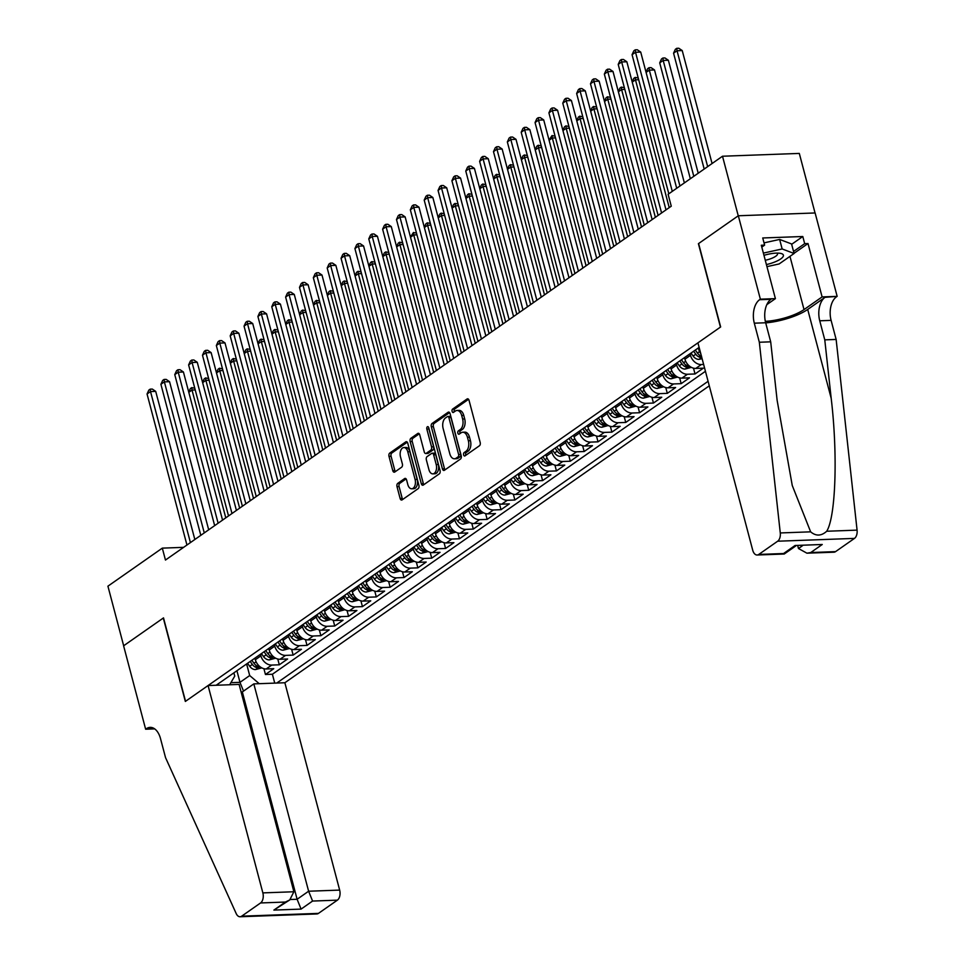<?xml version="1.0" encoding="UTF-8"?>
<svg xmlns="http://www.w3.org/2000/svg" width="965" height="965" viewBox="0 0 965 965"><rect width="100%" height="100%" fill="white"/><g stroke="black" fill="none" stroke-linecap="round" stroke-linejoin="round"><path stroke-width="1.45" d="M463.598 454.901A1.773 1.049 -92.1 0 0 464.611 456.011A1.773 1.049 -92.1 0 0 464.985 455.878L479.436 445.77A2.521 1.496 -92.1 0 0 480.184 442.477L469.05 400.366A2.521 1.496 -92.1 0 0 467.603 398.798A2.521 1.496 -92.1 0 0 467.072 398.979L452.621 409.088A1.773 1.049 -92.1 0 0 452.103 411.392A1.773 1.049 -92.1 0 0 453.116 412.501A1.773 1.049 -92.1 0 0 453.49 412.369L455.359 411.054A8.082 4.777 -92.1 0 1 457.036 410.463A8.082 4.777 -92.1 0 1 461.692 415.493L462.621 419.003A8.082 4.777 -92.1 0 1 460.245 429.534L458.375 430.848A1.773 1.049 -92.1 0 0 457.856 433.152A1.773 1.049 -92.1 0 0 458.87 434.25A1.773 1.049 -92.1 0 0 459.231 434.117L461.101 432.815A8.082 4.777 -92.1 0 1 462.79 432.224A8.082 4.777 -92.1 0 1 467.434 437.254L468.363 440.764A8.082 4.777 -92.1 0 1 465.986 451.294L464.117 452.597A1.773 1.049 -92.1 0 0 463.598 454.901M462.79 432.224L464.865 432.139A8.082 4.777 -92.1 0 1 469.509 437.181L470.438 440.691A8.082 4.777 -92.1 0 1 468.061 451.222L466.192 452.525A1.773 1.049 -92.1 0 0 465.673 454.829A1.773 1.049 -92.1 0 0 465.842 455.275M468.556 399.317L454.696 409.015A1.773 1.049 -92.1 0 0 454.177 411.319A1.773 1.049 -92.1 0 0 454.346 411.766M457.036 410.463L459.123 410.39A8.082 4.777 -92.1 0 1 463.767 415.42L464.696 418.931A8.082 4.777 -92.1 0 1 462.319 429.461L460.45 430.776A1.773 1.049 -92.1 0 0 459.931 433.08A1.773 1.049 -92.1 0 0 460.1 433.526M397.749 483.369A2.521 1.496 -92.1 0 0 397.013 486.662L400.125 498.471A2.521 1.496 -92.1 0 0 401.585 500.051A2.521 1.496 -92.1 0 0 402.116 499.87L418.159 488.64A2.521 1.496 -92.1 0 0 418.906 485.347L407.773 443.237A2.521 1.496 -92.1 0 0 406.325 441.668A2.521 1.496 -92.1 0 0 405.795 441.849L389.751 453.08A2.521 1.496 -92.1 0 0 389.004 456.373L392.779 470.643A2.521 1.496 -92.1 0 0 394.227 472.211A2.521 1.496 -92.1 0 0 394.757 472.03L401.621 467.217A2.521 1.496 -92.1 0 0 402.369 463.936L400.499 456.855A6.755 3.993 -92.1 0 1 403.889 447.555A6.755 3.993 -92.1 0 1 407.773 451.765L415.095 479.484A6.755 3.993 -92.1 0 1 411.705 488.785A6.755 3.993 -92.1 0 1 407.821 484.575L406.603 479.955A2.521 1.496 -92.1 0 0 405.143 478.387A2.521 1.496 -92.1 0 0 404.625 478.568L397.749 483.369L399.824 483.296A2.521 1.496 -92.1 0 0 399.088 486.589L402.212 498.398A2.521 1.496 -92.1 0 0 402.707 499.448M163.507 617.889L123.665 645.766L107.923 586.177L162.313 548.132L165.461 560.05L671.266 206.196L668.118 194.279L722.508 156.234L738.249 215.81L698.407 243.687L720.445 327.099L185.545 701.302L163.507 617.889M442.428 468.881A2.521 1.496 -92.1 0 0 443.888 470.462A2.521 1.496 -92.1 0 0 444.407 470.269L460.462 459.038A2.521 1.496 -92.1 0 0 461.21 455.745L450.076 413.647A2.521 1.496 -92.1 0 0 448.629 412.067A2.521 1.496 -92.1 0 0 448.098 412.26L432.055 423.478A2.521 1.496 -92.1 0 0 431.307 426.771L442.428 468.881L444.515 468.809A2.521 1.496 -92.1 0 0 445.01 469.858M439.316 473.839L423.261 485.069A2.521 1.496 -92.1 0 1 422.73 485.25A2.521 1.496 -92.1 0 1 421.283 483.682L410.161 441.572A2.521 1.496 -92.1 0 1 410.897 438.279L417.773 433.478A2.521 1.496 -92.1 0 1 418.291 433.285A2.521 1.496 -92.1 0 1 419.751 434.865L424.262 451.946A2.521 1.496 -92.1 0 0 425.71 453.514A2.521 1.496 -92.1 0 0 426.241 453.333L430.788 450.136A2.521 1.496 -92.1 0 0 431.536 446.843L426.844 429.075A1.773 1.049 -92.1 0 1 427.724 426.639A1.773 1.049 -92.1 0 1 428.737 427.736L440.052 470.546A2.521 1.496 -92.1 0 1 439.316 473.839M263.915 668.697L265.447 674.499L273.758 668.685L266.183 668.962L271.72 665.078A10.301 7.756 -125 0 1 260.9 655.85L260.478 654.246M277.763 659.011L279.295 664.801L287.618 658.986L280.043 659.264L285.58 655.38A10.301 7.756 -125 0 1 274.76 646.152L274.337 644.56M291.623 649.312L293.155 655.102L301.466 649.288L293.891 649.566L299.44 645.694A10.301 7.756 -125 0 1 288.619 636.466L288.197 634.861M305.483 639.614L307.015 645.416L315.326 639.602L307.751 639.879L313.299 635.995A10.301 7.756 -125 0 1 302.479 626.768L302.057 625.163M319.343 629.928L320.875 635.718L329.186 629.904L321.61 630.181L327.159 626.297A10.301 7.756 -125 0 1 316.327 617.069L315.905 615.477M333.202 620.23L334.734 626.02L343.045 620.206L335.47 620.483L341.007 616.611A10.301 7.756 -125 0 1 330.187 607.383L329.765 605.779M347.05 610.531L348.582 616.333L356.905 610.519L349.33 610.785L354.867 606.913A10.301 7.756 -125 0 1 344.047 597.685L343.624 596.081M360.91 600.845L362.442 606.635L370.753 600.821L363.178 601.099L368.727 597.214A10.301 7.756 -125 0 1 357.906 587.987L357.484 586.394M374.77 591.147L376.302 596.937L384.613 591.123L377.038 591.4L382.586 587.528A10.301 7.756 -125 0 1 371.766 578.288L371.344 576.696M388.63 581.449L390.162 587.251L398.473 581.437L390.897 581.702L396.446 577.83A10.301 7.756 -125 0 1 385.614 568.602L385.192 566.998M402.489 571.763L404.021 577.553L412.332 571.738L404.757 572.016L410.294 568.132A10.301 7.756 -125 0 1 399.474 558.904L399.052 557.312M416.337 562.064L417.869 567.854L426.192 562.04L418.617 562.318L424.154 558.446A10.301 7.756 -125 0 1 413.334 549.206L412.911 547.613M430.197 552.366L431.729 558.168L440.052 552.342L432.465 552.619L438.014 548.747A10.301 7.756 -125 0 1 427.193 539.519L426.771 537.915M444.057 542.68L445.589 548.47L453.9 542.656L446.325 542.933L451.873 539.049A10.301 7.756 -125 0 1 441.053 529.821L440.631 528.217M457.917 532.982L459.449 538.772L467.76 532.957L460.184 533.235L465.733 529.363A10.301 7.756 -125 0 1 454.901 520.123L454.479 518.531M471.776 523.283L473.308 529.085L481.619 523.259L474.044 523.537L479.581 519.665A10.301 7.756 -125 0 1 468.761 510.437L468.339 508.832M485.636 513.597L487.156 519.387L495.479 513.573L487.904 513.85L493.441 509.966A10.301 7.756 -125 0 1 482.621 500.739L482.198 499.134M499.484 503.899L501.016 509.689L509.339 503.875L501.752 504.152L507.3 500.28A10.301 7.756 -125 0 1 496.48 491.04L496.058 489.448M513.344 494.201L514.876 500.003L523.187 494.177L515.612 494.454L521.16 490.582A10.301 7.756 -125 0 1 510.34 481.354L509.918 479.75M527.204 484.502L528.736 490.304L537.047 484.49L529.471 484.768L535.02 480.884A10.301 7.756 -125 0 1 524.188 471.656L523.766 470.052M541.063 474.816L542.595 480.606L550.906 474.792L543.331 475.07L548.868 471.185A10.301 7.756 -125 0 1 538.048 461.958L537.626 460.365M554.923 465.118L556.443 470.92L564.766 465.094L557.191 465.371L562.728 461.499A10.301 7.756 -125 0 1 551.908 452.271L551.485 450.667M568.771 455.42L570.303 461.222L578.626 455.408L571.039 455.685L576.587 451.801A10.301 7.756 -125 0 1 565.767 442.573L565.345 440.969M582.631 445.733L584.163 451.524L592.474 445.709L584.899 445.987L590.447 442.103A10.301 7.756 -125 0 1 579.627 432.875L579.205 431.283M596.491 436.035L598.023 441.837L606.334 436.011L598.758 436.289L604.307 432.417A10.301 7.756 -125 0 1 593.475 423.189L593.053 421.584M610.35 426.337L611.882 432.139L620.193 426.325L612.618 426.602L618.155 422.718A10.301 7.756 -125 0 1 607.335 413.49L606.913 411.886M624.21 416.651L625.742 422.441L634.053 416.627L626.478 416.904L632.015 413.02A10.301 7.756 -125 0 1 621.195 403.792L620.772 402.2M638.058 406.953L639.59 412.743L647.913 406.928L640.338 407.206L645.875 403.334A10.301 7.756 -125 0 1 635.054 394.106L634.632 392.502M651.918 397.254L653.45 403.056L661.761 397.242L654.186 397.52L659.734 393.636A10.301 7.756 -125 0 1 648.914 384.408L648.492 382.803M665.778 387.568L667.31 393.358L675.621 387.544L668.045 387.821L673.594 383.937A10.301 7.756 -125 0 1 662.774 374.709L662.34 373.117M679.637 377.87L681.169 383.66L689.48 377.846L681.905 378.123L687.442 374.251A10.301 7.756 -125 0 1 676.622 365.011L676.2 363.419M693.497 368.172L695.029 373.974L703.34 368.16L695.765 368.425L701.302 364.553A10.301 7.756 -125 0 1 690.482 355.325L690.059 353.721M266.183 668.962A10.301 7.756 55 0 1 255.363 659.722L254.941 658.13M280.043 659.264A10.301 7.756 55 0 1 269.211 650.036L268.789 648.432M293.891 649.566A10.301 7.756 55 0 1 283.071 640.338L282.649 638.734M307.751 639.879A10.301 7.756 55 0 1 296.93 630.64L296.508 629.047M321.61 630.181A10.301 7.756 55 0 1 310.79 620.953L310.368 619.349M335.47 620.483A10.301 7.756 55 0 1 324.65 611.255L324.228 609.651M349.33 610.785A10.301 7.756 55 0 1 338.498 601.557L338.076 599.965M363.178 601.099A10.301 7.756 55 0 1 352.358 591.871L351.935 590.266M377.038 591.4A10.301 7.756 55 0 1 366.218 582.172L365.795 580.568M390.897 581.702A10.301 7.756 55 0 1 380.077 572.474L379.655 570.882M404.757 572.016A10.301 7.756 55 0 1 393.937 562.788L393.515 561.184M418.617 562.318A10.301 7.756 55 0 1 407.785 553.09L407.363 551.485M432.465 552.619A10.301 7.756 55 0 1 421.645 543.392L421.223 541.799M446.325 542.933A10.301 7.756 55 0 1 435.505 533.705L435.082 532.101M460.184 533.235A10.301 7.756 55 0 1 449.364 524.007L448.942 522.403M474.044 523.537A10.301 7.756 55 0 1 463.224 514.309L462.802 512.717M487.904 513.85A10.301 7.756 55 0 1 477.084 504.623L476.65 503.018M501.752 504.152A10.301 7.756 55 0 1 490.932 494.924L490.51 493.32M515.612 494.454A10.301 7.756 55 0 1 504.792 485.226L504.369 483.634M529.471 484.768A10.301 7.756 55 0 1 518.651 475.528L518.229 473.936M543.331 475.07A10.301 7.756 55 0 1 532.511 465.842L532.089 464.237M557.191 465.371A10.301 7.756 55 0 1 546.371 456.143L545.949 454.551M571.039 455.685A10.301 7.756 55 0 1 560.219 446.445L559.797 444.853M584.899 445.987A10.301 7.756 55 0 1 574.079 436.759L573.656 435.155M598.758 436.289A10.301 7.756 55 0 1 587.938 427.061L587.516 425.456M612.618 426.602A10.301 7.756 55 0 1 601.798 417.363L601.376 415.77M626.478 416.904A10.301 7.756 55 0 1 615.658 407.676L615.236 406.072M640.338 407.206A10.301 7.756 55 0 1 629.506 397.978L629.083 396.374M654.186 397.52A10.301 7.756 55 0 1 643.365 388.28L642.943 386.688M668.045 387.821A10.301 7.756 55 0 1 657.225 378.594L656.803 376.989M681.905 378.123A10.301 7.756 55 0 1 671.085 368.895L670.663 367.291M695.765 368.425A10.301 7.756 55 0 1 684.945 359.197L684.523 357.605M700.807 353.745A10.301 7.756 55 0 1 698.793 349.511L698.371 347.907M241.093 691.965L242.336 691.929L253.831 683.883L284.868 682.75L709.287 385.831M276.774 683.039L708.081 381.308M699.13 347.388L216.16 685.259M703.642 364.468L701.302 364.553M695.029 373.974L687.442 374.251M681.169 383.66L673.594 383.937M667.31 393.358L659.734 393.636M653.45 403.056L645.875 403.334M639.59 412.743L632.015 413.02M625.742 422.441L618.155 422.718M611.882 432.139L604.307 432.417M598.023 441.837L590.447 442.103M584.163 451.524L576.587 451.801M570.303 461.222L562.728 461.499M556.443 470.92L548.868 471.185M542.595 480.606L535.02 480.884M528.736 490.304L521.16 490.582M514.876 500.003L507.3 500.28M501.016 509.689L493.441 509.966M487.156 519.387L479.581 519.665M473.308 529.085L465.733 529.363M459.449 538.772L451.873 539.049M445.589 548.47L438.014 548.747M431.729 558.168L424.154 558.446M417.869 567.854L410.294 568.132M404.021 577.553L396.446 577.83M390.162 587.251L382.586 587.528M376.302 596.937L368.727 597.214M362.442 606.635L354.867 606.913M348.582 616.333L341.007 616.611M334.734 626.02L327.159 626.297M320.875 635.718L313.299 635.995M307.015 645.416L299.44 645.694M293.155 655.102L285.58 655.38M279.295 664.801L271.72 665.078M265.447 674.499L272.395 674.246L705.439 371.296M236.92 670.735L239.983 682.339L249.694 675.548L246.618 663.944M815.039 212.963L799.309 153.423L722.508 156.234M183.615 547.348L162.313 548.132M230.876 682.677L239.983 682.339L243.518 691.097M233.892 672.858L234.748 676.103L229.646 684.764M249.694 675.548L259.223 683.678M272.395 674.246L274.736 683.111M449.581 412.598L434.129 423.406A2.521 1.496 -92.1 0 0 433.381 426.699L444.515 468.809M458.098 456.819A1.773 1.049 -92.1 0 0 458.616 454.515L448.858 417.543A1.773 1.049 -92.1 0 0 447.832 416.446A1.773 1.049 -92.1 0 0 447.471 416.578L445.492 417.954A8.082 4.777 -92.1 0 0 443.128 428.484L449.799 453.755A8.082 4.777 -92.1 0 0 454.443 458.785A8.082 4.777 -92.1 0 0 456.131 458.194L458.098 456.819L460.172 456.735A1.773 1.049 -92.1 0 0 460.691 454.431L458.616 454.515M449.545 416.506A1.773 1.049 -92.1 0 1 449.919 416.373A1.773 1.049 -92.1 0 1 450.932 417.471L460.691 454.431M454.443 458.785L456.517 458.713A8.082 4.777 -92.1 0 0 458.206 458.122L456.131 458.194M460.172 456.735L458.206 458.122M419.256 433.816L412.972 438.207A2.521 1.496 -92.1 0 0 412.236 441.5L423.358 483.598A2.521 1.496 -92.1 0 0 423.852 484.647M425.71 453.514L427.784 453.441A2.521 1.496 -92.1 0 0 428.315 453.248L432.875 450.064A2.521 1.496 -92.1 0 0 433.611 446.771L428.918 428.991L426.844 429.075M428.822 428.062A1.773 1.049 -92.1 0 0 428.918 428.991M428.943 469.666A6.755 3.993 -92.1 0 0 432.827 473.863A6.755 3.993 -92.1 0 0 436.216 464.575L433.635 454.805A2.521 1.496 -92.1 0 0 432.187 453.224A2.521 1.496 -92.1 0 0 431.657 453.417L427.097 456.602A2.521 1.496 -92.1 0 0 426.361 459.895L428.943 469.666M432.827 473.863L434.901 473.791A6.755 3.993 -92.1 0 0 438.291 464.491L436.216 464.575M432.187 453.224L434.262 453.152A2.521 1.496 -92.1 0 1 435.71 454.732L438.291 464.491M406.108 478.905L399.824 483.296M411.705 488.785L413.78 488.712A6.755 3.993 -92.1 0 0 417.169 479.412L415.095 479.484M403.889 447.555L405.963 447.483A6.755 3.993 -92.1 0 1 409.848 451.692L417.169 479.412M407.278 442.187L391.826 453.007A2.521 1.496 -92.1 0 0 391.078 456.288L394.854 470.558A2.521 1.496 -92.1 0 0 395.348 471.608M712.074 163.531L682.231 50.566L677.044 50.759L673.57 53.172L704.185 169.044M707.659 166.619L677.044 50.759L676.742 48.322L678.817 48.25L682.231 50.566M673.57 53.172L675.355 49.299L676.742 48.322M676.694 188.272L640.712 52.074L635.525 52.267L672.279 191.372M632.063 54.691L633.836 50.807L635.223 49.842L635.525 52.267L632.063 54.691L668.817 193.796M635.223 49.842L637.298 49.77L640.712 52.074M766.403 264.579A16.731 4.813 165.2 0 0 774.376 262.154A16.731 4.813 165.2 0 0 780.371 253.349A16.731 4.813 165.2 0 0 763.966 255.339M765.269 260.273A11.459 3.293 165.2 0 0 771.373 258.475A11.459 3.293 165.2 0 0 777.525 253.674A11.459 3.293 165.2 0 0 777.139 253.107M764.027 242.878L779.636 239.429L791.565 243.952L794.086 253.481L779.129 263.952L766.958 266.642M763.375 253.107L782.157 248.958L794.086 253.481M779.636 239.429L782.157 248.958M797.79 545.888L798.477 548.518L802.482 545.72M759.334 342.249L770.697 341.827L777.127 400.306L792.253 485.492L810.648 531.836C815.968 536.299 821.324 536.106 826.703 531.245C835.762 516.963 837.885 454.201 831.191 398.328L824.773 339.861L819.743 320.79A18.021 10.639 87.9 0 1 825.027 297.329L837.162 296.376L815.123 212.963L738.322 215.762L698.612 243.542L720.65 326.954L697.924 342.852L752.712 550.195A7.72 4.56 -92.1 0 0 757.151 555.008A7.72 4.56 -92.1 0 0 758.755 554.441L777.669 541.208A7.72 4.56 -92.1 0 0 780.275 532.945L759.334 342.249L754.304 323.179A18.021 10.639 87.9 0 1 759.588 299.717L760.36 299.174L738.322 215.762M824.773 339.861L836.136 339.439L831.106 320.38A18.021 10.639 87.9 0 1 836.39 296.906M759.588 299.717L770.963 299.295A18.021 10.639 87.9 0 0 765.667 322.768L770.697 341.827M758.755 554.441L783.556 553.536L795.064 545.49L822.252 544.489L810.757 552.535L835.557 551.63L854.471 538.398L777.669 541.208M826.703 531.245L857.077 530.135L836.136 339.439M760.36 299.174L775.402 298.631L761.301 245.243L764.618 245.122L761.795 247.1M791.662 244.302L802.796 236.509L762.736 237.969L764.618 245.122M802.796 236.509L804.677 243.663L808.007 243.542L822.108 296.918L837.162 296.376M765.329 321.321A28.962 8.335 165.2 0 0 804.026 309.572L822.108 296.918M775.402 298.631L766.837 304.626M765.691 322.877A33.522 9.65 165.2 0 0 807.705 309.439L825.027 297.329M857.077 530.135A7.72 4.56 87.9 0 1 854.471 538.398M835.557 551.63A7.72 4.56 87.9 0 1 833.953 552.197L806.921 553.186L798.477 548.518M808.007 243.542L794.038 253.312M793.544 251.455L804.677 243.663M783.556 553.536L784.28 553.982L795.739 545.973M795.064 545.49L822.252 544.489M810.757 552.535L806.921 553.186M208.066 685.548L262.854 892.89L293.879 891.756L239.103 684.414L208.066 685.548L185.34 701.446L163.302 618.034L123.604 645.814L145.643 729.226L154.714 728.889M284.868 682.75L339.656 890.092A7.72 4.56 87.9 0 1 337.388 900.152L318.462 913.385A7.72 4.56 87.9 0 1 316.858 913.952L240.056 916.75A7.72 4.56 -92.1 0 1 236.196 913.566L165.546 757.658L160.504 738.587A18.021 10.639 -92.1 0 0 150.154 727.369A18.021 10.639 -92.1 0 0 146.403 728.684L145.643 729.226M337.388 900.152L312.576 901.057L301.08 909.102L273.879 910.092L285.387 902.046L260.586 902.95L241.66 916.183L318.462 913.385M253.831 683.883L308.619 891.226L339.656 890.092M240.056 916.75A7.72 4.56 -92.1 0 0 241.66 916.183M260.586 902.95A7.72 4.56 -92.1 0 0 262.854 892.89M242.336 691.929L297.111 899.271L308.619 891.226L312.576 901.057M301.08 909.102L297.111 899.271L290.332 899.513M273.879 910.092L289.741 899.947L293.879 891.756M285.387 902.046L289.741 899.947M698.214 173.218L668.371 60.264L663.184 60.445L659.722 62.87L690.337 178.742M693.799 176.318L663.184 60.445L662.883 58.021L664.957 57.948L668.371 60.264M659.722 62.87L661.495 58.986L662.883 58.021M684.366 182.916L654.511 69.95L649.324 70.143L646.092 72.411M679.939 186.016L649.324 70.143L649.023 67.719L651.098 67.634L654.511 69.95M646.031 72.194L647.636 68.684L649.023 67.719M698.769 349.402L697.924 348.22M702.122 358.715L698.865 359.366A6.815 5.139 -125 0 1 693.135 356.061L691 353.069M701.422 356.097A6.815 5.139 -125 0 1 697.442 353.057L695.295 350.066M693.63 351.224L695.777 354.227A6.815 5.139 55 0 0 699.866 357.291L701.531 356.121M669.227 207.62L635.465 79.842L632.232 82.097M638.673 79.721L635.465 79.842L635.163 77.405L638.215 77.996M632.172 81.892L633.776 78.382L635.163 77.405M684.909 359.089L684.076 357.919M691.386 367.363L685.017 369.064A6.815 5.139 -125 0 1 679.288 365.759L677.141 362.756M679.77 360.922L681.917 363.914A6.815 5.139 55 0 0 686.006 366.99L687.671 365.819A6.815 5.139 -125 0 1 683.582 362.756L681.435 359.752M688.395 366.254L687.671 365.819M655.368 217.318L621.605 89.528L618.372 91.796M624.813 89.419L621.605 89.528L621.303 87.103L624.355 87.694M618.312 91.591L619.928 88.068L621.303 87.103M665.995 209.888L626.852 61.772L621.665 61.965L661.568 212.976M618.203 64.39L619.976 60.505L621.364 59.541L621.665 61.965L618.203 64.39L658.106 215.4M621.364 59.541L623.438 59.456L626.852 61.772M652.135 219.586L613.004 71.47L607.805 71.663L647.708 222.674M604.343 74.076L606.129 70.204L607.504 69.227L607.805 71.663L604.343 74.076L644.246 225.098M607.504 69.227L609.591 69.154L613.004 71.47M638.275 229.272L599.144 81.169L593.957 81.35L633.848 232.372M590.484 83.774L592.269 79.89L593.656 78.925L593.957 81.35L590.484 83.774L630.386 234.797M593.656 78.925L595.731 78.853L599.144 81.169M624.415 238.97L585.285 90.855L580.098 91.048L620 242.07M576.636 93.472L578.409 89.588L579.796 88.623L580.098 91.048L576.636 93.472L616.526 244.483M579.796 88.623L581.871 88.539L585.285 90.855M671.049 368.787L670.217 367.605M677.526 377.062L671.158 378.762A6.815 5.139 -125 0 1 665.428 375.457L663.281 372.454M665.922 370.608L668.057 373.612A6.815 5.139 55 0 0 672.159 376.676L673.811 375.518A6.815 5.139 -125 0 1 669.722 372.454L667.575 369.45M674.547 375.952L673.811 375.518M641.52 227.016L607.757 99.226L604.512 101.494M610.954 99.106L607.757 99.226L607.455 96.802L610.507 97.381M604.452 101.277L606.068 97.767L607.455 96.802M610.556 248.668L571.425 100.553L566.238 100.746L606.141 251.756M562.776 103.171L564.549 99.286L565.936 98.309L566.238 100.746L562.776 103.171L602.679 254.181M565.936 98.309L568.011 98.237L571.425 100.553M657.201 378.485L656.357 377.303M663.667 386.748L657.298 388.449A6.815 5.139 -125 0 1 651.568 385.144L649.433 382.152M652.063 380.306L654.198 383.31A6.815 5.139 55 0 0 658.299 386.374L659.964 385.204A6.815 5.139 -125 0 1 655.862 382.14L653.727 379.149M660.687 385.638L659.964 385.204M627.66 236.702L593.897 108.924L590.652 111.192M597.106 108.804L593.897 108.924L593.596 106.488L596.647 107.079M590.604 110.975L592.208 107.465L593.596 106.488M596.708 258.355L557.565 110.251L552.378 110.432L592.281 261.455M548.916 112.857L550.689 108.973L552.077 108.008L552.378 110.432L548.916 112.857L588.819 263.879M552.077 108.008L554.151 107.935L557.565 110.251M643.341 388.171L642.497 387.001M649.807 396.446L643.438 398.147A6.815 5.139 -125 0 1 637.708 394.842L635.573 391.838M638.203 390.005L640.338 392.996A6.815 5.139 55 0 0 644.439 396.072L646.104 394.902A6.815 5.139 -125 0 1 642.002 391.838L639.867 388.835M646.827 395.336L646.104 394.902M613.8 246.401L580.037 118.611L576.805 120.878M583.246 118.502L580.037 118.611L579.736 116.186L582.788 116.777M576.744 120.673L578.349 117.151L579.736 116.186M582.848 268.053L543.717 119.937L538.518 120.13L578.421 271.153M535.056 122.555L536.842 118.671L538.217 117.706L538.518 120.13L535.056 122.555L574.959 273.565M538.217 117.706L540.303 117.621L543.717 119.937M629.482 397.869L628.637 396.687M635.947 406.144L629.578 407.845A6.815 5.139 -125 0 1 623.848 404.54L621.713 401.536M624.343 399.691L626.49 402.695A6.815 5.139 55 0 0 630.579 405.758L632.244 404.6A6.815 5.139 -125 0 1 628.143 401.536L626.008 398.533M632.968 405.035L632.244 404.6M599.941 256.099L566.178 128.309L562.945 130.577M569.386 128.188L566.178 128.309L565.876 125.884L568.928 126.463M562.885 130.359L564.489 126.849L565.876 125.884M568.988 277.751L529.857 129.636L524.67 129.829L564.561 280.839M521.197 132.253L522.982 128.369L524.369 127.392L524.67 129.829L521.197 132.253L561.099 283.264M524.369 127.392L526.444 127.32L529.857 129.636M615.622 407.568L614.789 406.386M622.099 415.831L615.73 417.531A6.815 5.139 -125 0 1 610.001 414.238L607.854 411.235M610.483 409.389L612.63 412.393A6.815 5.139 55 0 0 616.719 415.457L618.384 414.299A6.815 5.139 -125 0 1 614.295 411.223L612.148 408.231M619.108 414.721L618.384 414.299M586.081 265.785L552.318 138.007L549.085 140.275M555.526 137.886L552.318 138.007L552.016 135.57L555.068 136.161M549.025 140.058L552.016 135.57M555.128 287.437L515.998 139.334L510.811 139.515L550.713 290.537M507.349 141.939L509.122 138.055L510.509 137.09L510.811 139.515L507.349 141.939L547.239 292.962M510.509 137.09L512.584 137.018L515.998 139.334M601.762 417.254L600.93 416.084M608.24 425.529L601.87 427.23A6.815 5.139 -125 0 1 596.141 423.925L593.994 420.933M596.635 419.087L598.77 422.091A6.815 5.139 55 0 0 602.872 425.155L604.524 423.985A6.815 5.139 -125 0 1 600.435 420.921L598.288 417.917M605.26 424.419L604.524 423.985M572.233 275.483L538.47 147.693L535.225 149.961M541.667 147.585L538.47 147.693L538.168 145.269L541.22 145.86M535.165 149.756L536.781 146.234L538.168 145.269M541.269 297.136L502.138 149.02L496.951 149.213L536.854 300.236M493.489 151.638L495.262 147.754L496.649 146.789L496.951 149.213L493.489 151.638L533.392 302.66M496.649 146.789L498.724 146.704L502.138 149.02M587.914 426.952L587.07 425.77M594.38 435.227L588.011 436.928A6.815 5.139 -125 0 1 582.281 433.623L580.146 430.619M582.776 428.786L584.911 431.777A6.815 5.139 55 0 0 589.012 434.841L590.677 433.683A6.815 5.139 -125 0 1 586.575 430.619L584.44 427.616M591.4 434.117L590.677 433.683M558.373 285.182L524.61 157.391L521.365 159.659M527.819 157.271L524.61 157.391L524.309 154.967L527.36 155.546M521.317 159.442L522.921 155.932L524.309 154.967M527.421 306.834L488.278 158.718L483.091 158.911L522.994 309.922M479.629 161.336L481.402 157.452L482.79 156.475L483.091 158.911L479.629 161.336L519.532 312.346M482.79 156.475L484.864 156.402L488.278 158.718M574.054 436.65L573.21 435.468M580.52 444.913L574.151 446.614A6.815 5.139 -125 0 1 568.421 443.321L566.286 440.317M568.916 438.472L571.051 441.475A6.815 5.139 55 0 0 575.152 444.539L576.817 443.381A6.815 5.139 -125 0 1 572.715 440.305L570.58 437.314M577.54 443.816L576.817 443.381M544.513 294.868L510.75 167.09L507.506 169.358M513.959 166.969L510.75 167.09L510.449 164.653L513.501 165.244M507.457 169.14L509.062 165.63L510.449 164.653M513.561 316.52L474.43 168.417L469.231 168.598L509.134 319.62M465.769 171.022L467.555 167.138L468.93 166.173L469.231 168.598L465.769 171.022L505.672 322.045M468.93 166.173L471.017 166.101L474.43 168.417M560.195 446.337L559.35 445.167M566.66 454.612L560.291 456.312A6.815 5.139 -125 0 1 554.561 453.007L552.426 450.016M555.056 448.17L557.203 451.174A6.815 5.139 55 0 0 561.292 454.238L562.957 453.068A6.815 5.139 -125 0 1 558.856 450.004L556.721 447M563.681 453.502L562.957 453.068M530.654 304.566L496.891 176.776L493.658 179.044M500.099 176.667L496.891 176.776L496.589 174.351L499.641 174.942M493.598 178.839L495.202 175.328L496.589 174.351M499.701 326.218L460.57 178.103L455.383 178.296L495.274 329.318M451.909 180.72L453.695 176.836L455.082 175.871L455.383 178.296L451.909 180.72L491.812 331.743M455.082 175.871L457.157 175.787L460.57 178.103M546.335 456.035L545.502 454.853M552.812 464.31L546.443 466.011A6.815 5.139 -125 0 1 540.714 462.705L538.567 459.702M541.196 457.868L543.343 460.86A6.815 5.139 55 0 0 547.432 463.924L549.097 462.766A6.815 5.139 -125 0 1 545.008 459.702L542.861 456.698M549.821 463.2L549.097 462.766M516.794 314.264L483.031 186.474L479.798 188.742M486.239 186.354L483.031 186.474L482.729 184.05L485.781 184.629M479.738 188.525L481.354 185.015L482.729 184.05M485.841 335.917L446.711 187.801L441.524 187.994L481.426 339.005M438.062 190.419L439.835 186.534L441.222 185.557L441.524 187.994L438.062 190.419L477.952 341.429M441.222 185.557L443.297 185.485L446.711 187.801M532.475 465.733L531.643 464.551M538.952 473.996L532.583 475.697A6.815 5.139 -125 0 1 526.854 472.404L524.707 469.4M527.348 467.555L529.483 470.558A6.815 5.139 55 0 0 533.585 473.622L535.237 472.464A6.815 5.139 -125 0 1 531.148 469.388L529.001 466.397M535.973 472.898L535.237 472.464M502.946 323.951L469.183 196.172L465.938 198.44M472.38 196.052L469.183 196.172L468.881 193.736L471.933 194.327M465.878 198.223L467.494 194.713L468.881 193.736M471.981 345.615L432.851 197.499L427.664 197.68L467.567 348.703M424.202 200.105L425.975 196.233L427.362 195.256L427.664 197.68L424.202 200.105L464.105 351.127M427.362 195.256L429.437 195.183L432.851 197.499M518.627 475.419L517.783 474.249M525.093 483.694L518.724 485.395A6.815 5.139 -125 0 1 512.994 482.09L510.847 479.098M513.489 477.253L515.624 480.256A6.815 5.139 55 0 0 519.725 483.32L521.389 482.15A6.815 5.139 -125 0 1 517.288 479.086L515.153 476.083M522.113 482.584L521.389 482.15M489.086 333.649L455.323 205.859L452.078 208.126M458.532 205.75L455.323 205.859L455.022 203.434L458.073 204.025M452.03 207.921L453.634 204.411L455.022 203.434M458.134 355.301L418.991 207.185L413.804 207.379L453.707 358.401M410.342 209.803L412.115 205.919L413.503 204.954L413.804 207.379L410.342 209.803L450.245 360.826M413.503 204.954L415.577 204.882L418.991 207.185M504.767 485.118L503.923 483.935M511.233 493.392L504.864 495.093A6.815 5.139 -125 0 1 499.134 491.788L496.999 488.785M499.629 486.951L501.764 489.943A6.815 5.139 55 0 0 505.865 493.006L507.53 491.848A6.815 5.139 -125 0 1 503.428 488.785L501.293 485.781M508.253 492.283L507.53 491.848M475.226 343.347L441.463 215.557L438.219 217.825M444.672 215.436L441.463 215.557L441.162 213.132L444.214 213.711M438.17 217.608L439.775 214.097L441.162 213.132M444.274 364.999L405.143 216.884L399.944 217.077L439.847 368.087M396.482 219.501L398.268 215.617L399.643 214.64L399.944 217.077L396.482 219.501L436.385 370.512M399.643 214.64L401.717 214.568L405.143 216.884M490.908 494.816L490.063 493.634M497.373 503.079L491.004 504.779A6.815 5.139 -125 0 1 485.274 501.486L483.139 498.483M485.769 496.637L487.916 499.641A6.815 5.139 55 0 0 492.005 502.705L493.67 501.547A6.815 5.139 -125 0 1 489.569 498.483L487.434 495.479M494.394 501.981L493.67 501.547M461.367 353.033L427.604 225.255L424.371 227.523M430.812 225.135L427.604 225.255L427.302 222.831L430.354 223.41M424.31 227.306L425.915 223.796L427.302 222.831M430.414 374.697L391.283 226.582L386.096 226.763L425.987 377.785M382.623 229.188L384.408 225.315L385.795 224.338L386.096 226.763L382.623 229.188L422.525 380.21M385.795 224.338L387.87 224.266L391.283 226.582M477.048 504.502L476.203 503.332M483.513 512.777L477.156 514.478A6.815 5.139 -125 0 1 471.415 511.173L469.28 508.181M471.909 506.336L474.056 509.339A6.815 5.139 55 0 0 478.145 512.403L479.81 511.233A6.815 5.139 -125 0 1 475.721 508.169L473.574 505.178M480.534 511.667L479.81 511.233M447.507 362.731L413.744 234.953L410.511 237.209M416.952 234.833L413.744 234.953L413.442 232.517L416.494 233.108M410.451 237.004L413.442 232.517M416.554 384.384L377.424 236.268L372.237 236.461L412.139 387.484M368.775 238.886L370.548 235.002L371.935 234.037L372.237 236.461L368.775 238.886L408.665 389.908M371.935 234.037L374.01 233.964L377.424 236.268M463.188 514.2L462.356 513.018M469.666 522.475L463.296 524.176A6.815 5.139 -125 0 1 457.567 520.871L455.42 517.867M458.061 516.034L460.196 519.025A6.815 5.139 55 0 0 464.286 522.089L465.95 520.931A6.815 5.139 -125 0 1 461.861 517.867L459.714 514.864M466.686 521.365L465.95 520.931M433.659 372.43L399.896 244.64L396.651 246.907M403.093 244.519L399.896 244.64L399.594 242.215L402.646 242.794M396.591 246.69L398.207 243.18L399.594 242.215M402.695 394.082L363.564 245.966L358.377 246.159L398.28 397.17M354.915 248.584L356.688 244.7L358.075 243.735L358.377 246.159L354.915 248.584L394.818 399.594M358.075 243.735L360.15 243.65L363.564 245.966M449.34 523.899L448.496 522.716M455.806 532.161L449.437 533.862A6.815 5.139 -125 0 1 443.707 530.569L441.56 527.566M444.202 525.72L446.337 528.724A6.815 5.139 55 0 0 450.438 531.787L452.103 530.629A6.815 5.139 -125 0 1 448.001 527.566L445.866 524.562M452.826 531.064L452.103 530.629M419.799 382.116L386.036 254.338L382.791 256.606M389.245 254.217L386.036 254.338L385.735 251.913L388.786 252.492M382.743 256.388L384.347 252.878L385.735 251.913M388.847 403.78L349.704 255.665L344.517 255.858L384.42 406.868M341.055 258.27L342.828 254.398L344.216 253.421L344.517 255.858L341.055 258.27L380.958 409.293M344.216 253.421L346.29 253.349L349.704 255.665M435.48 533.585L434.636 532.415M441.946 541.86L435.577 543.56A6.815 5.139 -125 0 1 429.847 540.255L427.712 537.264M430.342 535.418L432.477 538.422A6.815 5.139 55 0 0 436.578 541.486L438.243 540.316A6.815 5.139 -125 0 1 434.141 537.252L432.006 534.26M438.966 540.75L438.243 540.316M405.939 391.814L372.176 264.036L368.932 266.292M375.385 263.915L372.176 264.036L371.875 261.599L374.927 262.191M368.883 266.087L370.488 262.577L371.875 261.599M374.987 413.466L335.856 265.351L330.657 265.544L370.56 416.566M327.195 267.968L328.969 264.084L330.356 263.119L330.657 265.544L327.195 267.968L367.098 418.991M330.356 263.119L332.43 263.047L335.856 265.351M421.621 543.283L420.776 542.113M428.086 551.558L421.717 553.259A6.815 5.139 -125 0 1 415.987 549.954L413.852 546.95M416.482 545.116L418.629 548.108A6.815 5.139 55 0 0 422.718 551.184L424.383 550.014A6.815 5.139 -125 0 1 420.282 546.95L418.147 543.946M425.107 550.448L424.383 550.014M392.08 401.512L358.317 273.722L355.084 275.99M361.525 273.614L358.317 273.722L358.015 271.298L361.067 271.877M355.024 275.785L356.628 272.263L358.015 271.298M361.127 423.165L321.996 275.049L316.81 275.242L356.7 426.253M313.336 277.667L315.121 273.783L316.508 272.818L316.81 275.242L313.336 277.667L353.238 428.677M316.508 272.818L318.583 272.733L321.996 275.049M407.761 552.981L406.916 551.799M414.226 561.244L407.857 562.957A6.815 5.139 -125 0 1 402.128 559.652L399.993 556.648M402.622 554.803L404.769 557.806A6.815 5.139 55 0 0 408.858 560.87L410.523 559.712A6.815 5.139 -125 0 1 406.434 556.648L404.287 553.645M411.247 560.146L410.523 559.712M378.22 411.199L344.457 283.421L341.224 285.688M347.665 283.3L344.457 283.421L344.155 280.996L347.207 281.575M341.164 285.471L342.78 281.961L344.155 280.996M347.267 432.863L308.137 284.747L302.95 284.94L342.852 435.951M299.488 287.353L301.261 283.481L302.648 282.504L302.95 284.94L299.488 287.353L339.378 438.375M302.648 282.504L304.723 282.431L308.137 284.747M393.901 562.679L393.069 561.497M400.379 570.942L394.01 572.643A6.815 5.139 -125 0 1 388.28 569.338L386.133 566.346M388.774 564.501L390.909 567.504A6.815 5.139 55 0 0 394.999 570.568L396.663 569.398A6.815 5.139 -125 0 1 392.574 566.334L390.427 563.343M397.399 569.832L396.663 569.398M364.36 420.897L330.609 293.119L327.364 295.374M333.806 292.998L330.609 293.119L330.307 290.682L333.359 291.273M327.304 295.169L328.92 291.659L330.307 290.682M333.407 442.549L294.277 294.446L289.09 294.627L328.993 445.649M285.628 297.051L287.401 293.167L288.788 292.202L289.09 294.627L285.628 297.051L325.531 448.074M288.788 292.202L290.863 292.13L294.277 294.446M380.041 572.366L379.209 571.196M386.519 580.641L380.15 582.341A6.815 5.139 -125 0 1 374.42 579.036L372.273 576.033M374.915 574.199L377.05 577.191A6.815 5.139 55 0 0 381.151 580.267L382.816 579.096A6.815 5.139 -125 0 1 378.714 576.033L376.579 573.029M383.539 579.531L382.816 579.096M350.512 430.595L316.749 302.805L313.504 305.073M319.958 302.696L316.749 302.805L316.448 300.38L319.499 300.971M313.456 304.868L315.06 301.345L316.448 300.38M319.56 452.247L280.417 304.132L275.23 304.325L315.133 455.335M271.768 306.749L273.541 302.865L274.928 301.9L275.23 304.325L271.768 306.749L311.671 457.76M274.928 301.9L277.003 301.816L280.417 304.132M366.193 582.064L365.349 580.882M372.659 590.339L366.29 592.04A6.815 5.139 -125 0 1 360.56 588.734L358.425 585.731M361.055 583.885L363.19 586.889A6.815 5.139 55 0 0 367.291 589.953L368.956 588.795A6.815 5.139 -125 0 1 364.854 585.731L362.719 582.727M369.679 589.229L368.956 588.795M336.652 440.281L302.889 312.503L299.645 314.771M306.098 312.383L302.889 312.503L302.588 310.079L305.64 310.658M299.596 314.554L301.201 311.044L302.588 310.079M305.7 461.945L266.569 313.83L261.37 314.023L301.273 465.034M257.908 316.448L259.682 312.564L261.069 311.586L261.37 314.023L257.908 316.448L297.811 467.458M261.069 311.586L263.143 311.514L266.569 313.83M352.334 591.762L351.489 590.58M358.799 600.025L352.43 601.726A6.815 5.139 -125 0 1 346.7 598.421L344.565 595.429M347.195 593.584L349.342 596.587A6.815 5.139 55 0 0 353.431 599.651L355.096 598.481A6.815 5.139 -125 0 1 350.995 595.417L348.86 592.426M355.82 598.915L355.096 598.481M322.793 449.98L289.03 322.201L285.797 324.457M292.238 322.081L289.03 322.201L288.728 319.765L291.78 320.356M285.736 324.252L287.341 320.742L288.728 319.765M291.84 471.632L252.709 323.528L247.523 323.709L287.413 474.732M244.048 326.134L245.834 322.25L247.221 321.285L247.523 323.709L244.048 326.134L283.951 477.156M247.221 321.285L249.296 321.212L252.709 323.528M338.474 601.448L337.629 600.278M344.939 609.723L338.57 611.424A6.815 5.139 -125 0 1 332.841 608.119L330.706 605.115M333.335 603.282L335.482 606.273A6.815 5.139 55 0 0 339.571 609.349L341.236 608.179A6.815 5.139 -125 0 1 337.147 605.115L335 602.112M341.96 608.613L341.236 608.179M308.933 459.678L275.17 331.888L271.937 334.155M278.378 331.779L275.17 331.888L274.868 329.463L277.92 330.054M271.877 333.95L273.481 330.428L274.868 329.463M277.98 481.33L238.85 333.215L233.663 333.407L273.565 484.43M230.189 335.832L231.974 331.948L233.361 330.983L233.663 333.407L230.189 335.832L270.091 486.843M233.361 330.983L235.436 330.899L238.85 333.215M324.614 611.147L323.782 609.964M331.092 619.421L324.723 621.122A6.815 5.139 -125 0 1 318.993 617.817L316.846 614.814M319.475 612.968L321.622 615.972A6.815 5.139 55 0 0 325.712 619.035L327.376 617.877A6.815 5.139 -125 0 1 323.287 614.814L321.14 611.81M328.112 618.312L327.376 617.877M295.073 469.376L261.322 341.586L258.077 343.854M264.519 341.465L261.322 341.586L261.02 339.161L264.06 339.74M258.017 343.637L259.633 340.126L261.02 339.161M264.12 491.028L224.99 342.913L219.803 343.106L259.706 494.116M216.341 345.53L218.114 341.646L219.501 340.669L219.803 343.106L216.341 345.53L256.244 496.541M219.501 340.669L221.576 340.597L224.99 342.913M310.754 620.845L309.922 619.663M317.232 629.108L310.863 630.808A6.815 5.139 -125 0 1 305.133 627.515L302.986 624.512M305.628 622.666L307.763 625.67A6.815 5.139 55 0 0 311.864 628.734L313.516 627.576A6.815 5.139 -125 0 1 309.427 624.5L307.292 621.508M314.252 627.998L313.516 627.576M281.225 479.062L247.462 351.284L244.217 353.552M250.659 351.163L247.462 351.284L247.161 348.848L250.212 349.439M244.169 353.335L245.773 349.825L247.161 348.848M250.261 500.714L211.13 352.611L205.943 352.792L245.846 503.814M202.481 355.217L204.254 351.332L205.642 350.367L205.943 352.792L202.481 355.217L242.384 506.239M205.642 350.367L207.716 350.295L211.13 352.611M296.906 630.531L296.062 629.361M303.372 638.806L297.003 640.507A6.815 5.139 -125 0 1 291.273 637.202L289.138 634.21M291.768 632.365L293.903 635.356A6.815 5.139 55 0 0 298.004 638.432L299.669 637.262A6.815 5.139 -125 0 1 295.567 634.198L293.432 631.194M300.392 637.696L299.669 637.262M267.365 488.76L233.602 360.97L230.358 363.238M236.811 360.862L233.602 360.97L233.301 358.546L236.353 359.137M230.309 363.033L231.914 359.511L233.301 358.546M236.413 510.413L197.27 362.297L192.083 362.49L231.986 513.513M188.621 364.915L190.395 361.031L191.782 360.066L192.083 362.49L188.621 364.915L228.524 515.925M191.782 360.066L193.856 359.981L197.27 362.297M283.047 640.229L282.202 639.047M289.512 648.504L283.143 650.205A6.815 5.139 -125 0 1 277.413 646.9L275.278 643.896M277.908 642.051L280.043 645.054A6.815 5.139 55 0 0 284.144 648.118L285.809 646.96A6.815 5.139 -125 0 1 281.708 643.896L279.573 640.893M286.533 647.394L285.809 646.96M253.506 498.459L219.743 370.669L216.51 372.936M222.951 370.548L219.743 370.669L219.441 368.244L222.493 368.823M216.45 372.719L218.054 369.209L219.441 368.244M222.553 520.111L183.422 371.995L178.223 372.188L218.126 523.199M174.762 374.613L176.547 370.729L177.934 369.752L178.223 372.188L174.762 374.613L214.664 525.623M177.934 369.752L180.009 369.679L183.422 371.995M269.187 649.928L268.342 648.745M275.652 658.19L269.283 659.891A6.815 5.139 -125 0 1 263.554 656.598L261.418 653.595M264.048 651.749L266.195 654.752A6.815 5.139 55 0 0 270.284 657.816L271.949 656.658A6.815 5.139 -125 0 1 267.86 653.582L265.713 650.591M272.673 657.081L271.949 656.658M239.646 508.145L205.883 380.367L202.65 382.635M209.091 380.246L205.883 380.367L205.581 377.93L208.633 378.521M202.59 382.417L204.194 378.907L205.581 377.93M208.693 529.797L169.563 381.694L164.376 381.875L204.266 532.897M160.902 384.299L162.687 380.415L164.074 379.45L164.376 381.875L160.902 384.299L200.804 535.322M164.074 379.45L166.149 379.378L169.563 381.694M255.327 659.614L254.495 658.444M261.805 667.889L255.435 669.589A6.815 5.139 -125 0 1 249.706 666.284L247.559 663.293M250.188 661.447L252.335 664.451A6.815 5.139 55 0 0 256.425 667.515L258.089 666.345A6.815 5.139 -125 0 1 254 663.281L251.853 660.277M258.813 666.779L258.089 666.345M225.786 517.843L192.023 390.053L188.79 392.321M195.232 389.944L192.023 390.053L191.733 387.628L194.773 388.219M188.73 392.116L190.346 388.593L191.733 387.628M194.834 539.495L155.703 391.38L150.516 391.573L190.419 542.595M147.054 393.997L148.827 390.113L150.214 389.148L150.516 391.573L147.054 393.997L186.945 545.02M150.214 389.148L152.289 389.064L155.703 391.38M255.363 659.722L260.9 655.85M269.211 650.036L274.76 646.152M283.071 640.338L288.619 636.466M296.93 630.64L302.479 626.768M310.79 620.953L316.327 617.069M324.65 611.255L330.187 607.383M338.498 601.557L344.047 597.685M352.358 591.871L357.906 587.987M366.218 582.172L371.766 578.288M380.077 572.474L385.614 568.602M393.937 562.788L399.474 558.904M407.785 553.09L413.334 549.206M421.645 543.392L427.193 539.519M435.505 533.705L441.053 529.821M449.364 524.007L454.901 520.123M463.224 514.309L468.761 510.437M477.084 504.623L482.621 500.739M490.932 494.924L496.48 491.04M504.792 485.226L510.34 481.354M518.651 475.528L524.188 471.656M532.511 465.842L538.048 461.958M546.371 456.143L551.908 452.271M560.219 446.445L565.767 442.573M574.079 436.759L579.627 432.875M587.938 427.061L593.475 423.189M601.798 417.363L607.335 413.49M615.658 407.676L621.195 403.792M629.506 397.978L635.054 394.106M643.365 388.28L648.914 384.408M657.225 378.594L662.774 374.709M671.085 368.895L676.622 365.011M684.945 359.197L690.482 355.325M698.793 349.511L699.553 348.98M468.061 451.222L465.986 451.294M470.438 440.691L468.363 440.764M469.509 437.181L467.434 437.254M460.45 430.776L458.375 430.848M462.319 429.461L460.245 429.534M464.696 418.931L462.621 419.003M463.767 415.42L461.692 415.493M454.696 409.015L452.621 409.088M468.134 398.943L467.072 398.979M466.192 452.525L464.117 452.597M433.381 426.699L431.307 426.771M434.129 423.406L432.055 423.478M449.159 412.212L448.098 412.26M450.932 417.471L448.858 417.543M423.358 483.598L421.283 483.682M412.236 441.5L410.161 441.572M412.972 438.207L410.897 438.279M418.834 433.442L417.773 433.478M428.315 453.248L426.241 453.333M432.875 450.064L430.788 450.136M433.611 446.771L431.536 446.843M435.71 454.732L433.635 454.805M405.686 478.531L404.625 478.568M409.848 451.692L407.773 451.765M394.854 470.558L392.779 470.643M391.078 456.288L389.004 456.373M391.826 453.007L389.751 453.08M406.868 441.813L405.795 441.849M402.212 498.398L400.125 498.471M399.088 486.589L397.013 486.662M819.743 320.79L831.106 320.38M765.667 322.768L754.304 323.179M780.275 532.945L810.648 531.836M831.191 398.328L807.705 309.439M789.961 256.364L804.026 309.572M153.99 728.418L146.403 728.684M699.01 359.342L701.772 357.412M697.442 353.057L699.553 351.586M693.135 356.061L695.777 354.227M699.251 354.939L699.866 357.291M685.15 369.04L689.408 366.061M683.582 362.756L685.693 361.272M679.288 365.759L681.917 363.914M685.391 364.637L686.006 366.99M671.29 378.726L675.548 375.759M669.722 372.454L671.833 370.97M665.428 375.457L668.057 373.612M671.531 374.324L672.159 376.676M657.43 388.425L661.688 385.445M655.862 382.14L657.973 380.668M651.568 385.144L654.198 383.31M657.672 384.022L658.299 386.374M643.583 398.123L647.829 395.143M642.002 391.838L644.113 390.355M637.708 394.842L640.338 392.996M643.812 393.72L644.439 396.072M629.723 407.809L633.969 404.842M628.143 401.536L630.266 400.053M623.848 404.54L626.49 402.695M629.964 403.406L630.579 405.758M615.863 417.507L620.121 414.528M614.295 411.223L616.406 409.751M610.001 414.238L612.63 412.393M616.104 413.104L616.719 415.457M602.003 427.206L606.261 424.226M600.435 420.921L602.546 419.449M596.141 423.925L598.77 422.091M602.244 422.803L602.872 425.155M588.143 436.892L592.401 433.924M586.575 430.619L588.686 429.135M582.281 433.623L584.911 431.777M588.385 432.501L589.012 434.841M574.296 446.59L578.542 443.611M572.715 440.305L574.826 438.834M568.421 443.321L571.051 441.475M574.525 442.187L575.152 444.539M560.436 456.288L564.682 453.309M558.856 450.004L560.979 448.532M554.561 453.007L557.203 451.174M560.677 451.885L561.292 454.238M546.576 465.974L550.834 463.007M545.008 459.702L547.119 458.218M540.714 462.705L543.343 460.86M546.817 461.584L547.432 463.924M532.716 475.673L536.974 472.705M531.148 469.388L533.259 467.916M526.854 472.404L529.483 470.558M532.957 471.27L533.585 473.622M518.856 485.371L523.114 482.391M517.288 479.086L519.399 477.615M512.994 482.09L515.624 480.256M519.098 480.968L519.725 483.32M505.009 495.069L509.255 492.09M503.428 488.785L505.539 487.301M499.134 491.788L501.764 489.943M505.238 490.666L505.865 493.006M491.149 504.755L495.395 501.788M489.569 498.483L491.692 496.999M485.274 501.486L487.916 499.641M491.39 500.353L492.005 502.705M477.289 514.454L481.547 511.474M475.721 508.169L477.832 506.697M471.415 511.173L474.056 509.339M477.53 510.051L478.145 512.403M463.429 524.152L467.687 521.172M461.861 517.867L463.972 516.384M457.567 520.871L460.196 519.025M463.67 519.749L464.286 522.089M449.569 533.838L453.827 530.871M448.001 527.566L450.112 526.082M443.707 530.569L446.337 528.724M449.811 529.435L450.438 531.787M435.722 543.536L439.968 540.557M434.141 537.252L436.252 535.78M429.847 540.255L432.477 538.422M435.951 539.133L436.578 541.486M421.862 553.235L426.108 550.255M420.282 546.95L422.405 545.466M415.987 549.954L418.629 548.108M422.103 548.832L422.718 551.184M408.002 562.921L412.26 559.953M406.434 556.648L408.545 555.164M402.128 559.652L404.769 557.806M408.243 558.518L408.858 560.87M394.142 572.619L398.4 569.639M392.574 566.334L394.685 564.863M388.28 569.338L390.909 567.504M394.383 568.216L394.999 570.568M380.282 582.317L384.54 579.338M378.714 576.033L380.825 574.549M374.42 579.036L377.05 577.191M380.524 577.914L381.151 580.267M366.435 592.003L370.681 589.036M364.854 585.731L366.965 584.247M360.56 588.734L363.19 586.889M366.664 587.601L367.291 589.953M352.575 601.702L356.821 598.722M350.995 595.417L353.118 593.945M346.7 598.421L349.342 596.587M352.816 597.299L353.431 599.651M338.715 611.4L342.973 608.42M337.147 605.115L339.258 603.632M332.841 608.119L335.482 606.273M338.956 606.997L339.571 609.349M324.855 621.086L329.113 618.119M323.287 614.814L325.398 613.33M318.993 617.817L321.622 615.972M325.096 616.683L325.712 619.035M310.995 630.784L315.253 627.805M309.427 624.5L311.538 623.028M305.133 627.515L307.763 625.67M311.237 626.381L311.864 628.734M297.148 640.483L301.394 637.503M295.567 634.198L297.678 632.714M291.273 637.202L293.903 635.356M297.377 636.08L298.004 638.432M283.288 650.169L287.534 647.201M281.708 643.896L283.831 642.413M277.413 646.9L280.043 645.054M283.529 645.778L284.144 648.118M269.428 659.867L273.674 656.888M267.86 653.582L269.971 652.111M263.554 656.598L266.195 654.752M269.669 655.464L270.284 657.816M255.568 669.565L259.826 666.586M254 663.281L256.111 661.809M249.706 666.284L252.335 664.451M255.809 665.162L256.425 667.515M449.919 416.373L447.832 416.446M757.151 555.008L784.171 554.019"/></g></svg>
